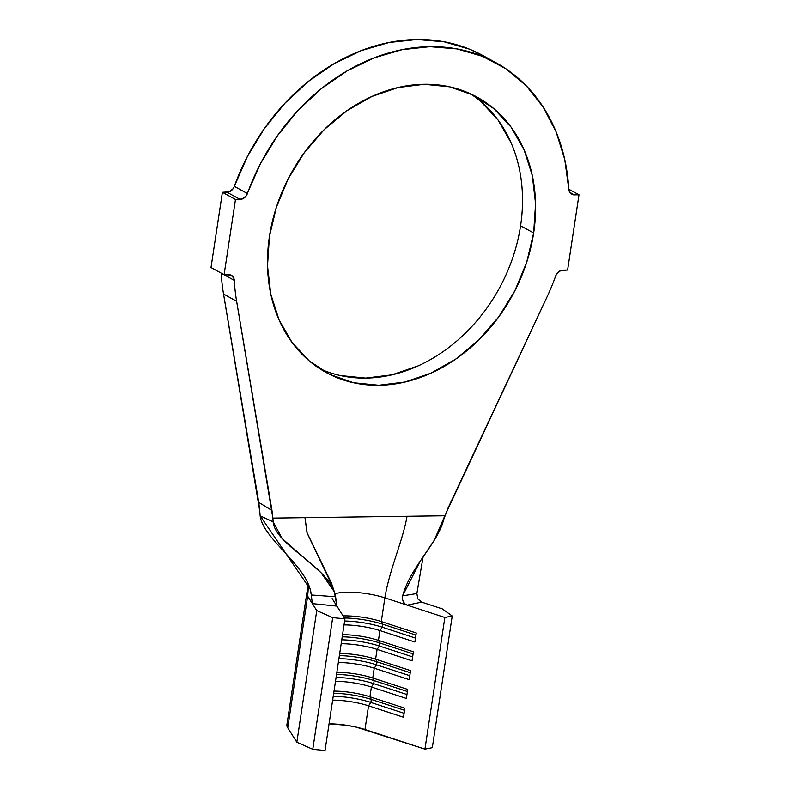 <?xml version="1.0" encoding="UTF-8"?>
<svg xmlns="http://www.w3.org/2000/svg" width="790" height="790" viewBox="0 0 790 790"><rect width="100%" height="100%" fill="white"/><g stroke="black" fill="none" stroke-linecap="round" stroke-linejoin="round"><path stroke-width="1.19" d="M319.654 368.634A157.022 126.361 118.7 0 0 520.58 225.802L533.665 232.971A157.022 126.361 -61.3 0 1 326.072 372.465A157.022 126.361 -61.3 0 1 269.42 236.566L276.391 207.178L288.182 178.846L304.328 152.658L324.206 129.629L347.057 110.649L372.001 96.429L398.081 87.532L424.299 84.293L449.638 86.831L473.121 95.057L493.869 108.655L511.051 127.091L524.037 149.675L532.312 175.528L535.561 203.652L533.665 232.971L526.683 262.369L514.892 290.7L498.747 316.879L478.868 339.907L456.018 358.897L431.073 373.107L404.994 382.014L378.785 385.253L353.446 382.716L329.953 374.49L309.216 360.892L292.024 342.445L279.038 319.871L270.763 294.018L267.514 265.894L269.42 236.566A157.022 126.361 -61.3 0 1 477.012 97.081A157.022 126.361 -61.3 0 1 533.665 232.971L520.58 225.802A157.022 126.361 118.7 0 0 470.336 93.734M489.227 59.26A196.275 157.951 118.7 0 0 482.799 55.488A196.275 157.951 118.7 0 0 234.334 186.381L233.129 188.701L229.258 191.802L222.395 192.316L211.009 267.553L224.093 274.723L211.009 267.553L222.395 192.316L235.469 199.485L222.395 192.316L227.026 192.256L240.111 199.426L235.469 199.485L224.093 274.723L230.838 275.048L233.771 278.07L234.284 280.361A196.275 157.951 118.7 0 0 236.615 301.217L271.987 510.458L258.774 502.44L223.54 294.048L236.615 301.217A196.275 157.951 -61.3 0 1 234.284 280.361L221.2 273.192A196.275 157.951 118.7 0 0 223.54 294.048L236.615 301.217L272.886 518.092L407.008 516.265C403.413 538.987 389.381 569.679 384.878 597.852A33.763 8.305 -171.4 0 0 334.99 593.873A33.763 8.305 -171.4 0 1 384.878 597.852L381.293 621.552L382.686 624.199A36.903 9.075 8.6 0 0 344.401 617.977A36.903 9.075 -171.4 0 1 382.686 624.199L415.945 635.071L382.686 624.199L382.232 627.201A36.903 9.075 8.6 0 0 344.608 620.999A36.903 9.075 -171.4 0 1 382.232 627.201L415.481 638.083L382.232 627.201L379.931 630.578A33.763 8.305 8.6 0 0 344.025 624.89A33.763 8.305 -171.4 0 1 379.931 630.578L414.888 642.013L416.251 632.988L414.888 642.013L379.931 630.578L378.45 640.364L413.407 651.799L412.044 660.825L377.087 649.39L375.606 659.176L410.563 670.611L409.2 679.637L374.243 668.202L372.762 677.988L407.719 689.423L406.356 698.449L371.399 687.014L369.918 696.79L404.875 708.225L403.512 717.261L368.555 705.826L364.97 729.526L424.941 749.137L444.849 617.474L384.878 597.852L381.293 621.552L416.251 632.988L381.293 621.552A33.763 8.305 8.6 0 0 343.077 615.884A33.763 8.305 -171.4 0 1 381.293 621.552L382.686 624.199L382.232 627.201L379.931 630.578L378.45 640.364A33.763 8.305 8.6 0 0 342.544 634.666A33.763 8.305 -171.4 0 1 378.45 640.364L379.842 643.001L379.388 646.013L377.087 649.39L375.606 659.176A33.763 8.305 8.6 0 0 339.7 653.478A33.763 8.305 -171.4 0 1 375.606 659.176L376.998 661.813L376.544 664.825L374.243 668.202L372.762 677.988A33.763 8.305 8.6 0 0 336.856 672.29A33.763 8.305 -171.4 0 1 372.762 677.988L374.154 680.625L373.7 683.636L371.399 687.014L369.918 696.79A33.763 8.305 8.6 0 0 334.012 691.102A33.763 8.305 -171.4 0 1 369.918 696.79L371.31 699.436L370.856 702.448L368.555 705.826L364.97 729.526A33.763 8.305 8.6 0 0 329.065 723.828L346.504 725.269L356.221 727.116L424.941 749.137L432.318 747.676L452.226 616.002L442.272 608.863L421.653 602.118L407.176 605.15L404.924 603.837L403.216 601.615L402.387 598.81L402.633 595.838L416.863 593.527L417.851 598.909L421.653 602.118L407.176 605.15L404.924 603.837L403.216 601.615L402.387 598.81L402.633 595.838C410.632 566.45 437.759 543.727 443.713 519.484L448.058 508.059L547.006 297A196.275 157.951 118.7 0 0 555.666 275.996A196.275 157.951 -61.3 0 1 547.006 297L444.849 515.751L407.008 516.265L444.849 515.751L434.253 540.251L420.043 561.433L402.633 595.838L416.863 593.527L423.075 556.99L416.863 593.557M341.181 643.702A33.763 8.305 -171.4 0 1 377.087 649.39L412.044 660.825L413.407 651.799L378.45 640.364L379.842 643.001L413.091 653.883L379.842 643.001L379.388 646.013L412.637 656.895L379.388 646.013L377.087 649.39A33.763 8.305 8.6 0 0 341.181 643.702M332.649 700.128A33.763 8.305 -171.4 0 1 368.555 705.826L403.512 717.261L404.875 708.225L369.918 696.79L371.31 699.436L404.559 710.319L371.31 699.436L370.856 702.448L404.105 713.321L370.856 702.448L368.555 705.826A33.763 8.305 8.6 0 0 332.649 700.128M335.493 681.316A33.763 8.305 -171.4 0 1 371.399 687.014L406.356 698.449L407.719 689.423L372.762 677.988L374.154 680.625L407.403 691.507L374.154 680.625L373.7 683.636L406.949 694.519L373.7 683.636L371.399 687.014A33.763 8.305 8.6 0 0 335.493 681.316M338.337 662.504A33.763 8.305 -171.4 0 1 374.243 668.202L409.2 679.637L410.563 670.611L375.606 659.176L376.998 661.813L410.247 672.695L376.998 661.813L376.544 664.825L409.793 675.707L376.544 664.825L374.243 668.202A33.763 8.305 8.6 0 0 338.337 662.504M306.984 592.401A58.885 14.487 8.6 0 0 307.666 596.164L308.584 584.659L307.666 596.164L312.356 603.6L311.29 594.969L335.602 596.746L336.905 606.098L312.356 603.6L311.961 602.385M483.273 55.744L469.546 49.187L444 41.752L416.913 39.5L389.016 42.502L361.119 50.659L333.973 63.763L308.357 81.439L284.973 103.184L264.472 128.405L247.438 156.4L234.334 186.381L247.408 193.55A196.275 157.951 -61.3 0 1 495.873 62.657A196.275 157.951 -61.3 0 1 568.8 189.175L564.731 159.432L556.101 131.792L543.164 107.025L526.278 85.824L505.906 68.77L482.631 56.357L457.084 48.921L429.987 46.669L402.1 49.671L374.193 57.828L347.057 70.932L321.431 88.599L298.047 110.353L277.547 135.574L260.512 163.57L246.203 195.861L242.342 198.971L235.469 199.485L224.093 274.723L228.725 274.663A7.851 6.32 -61.3 0 1 231.361 275.305A7.851 6.32 -61.3 0 1 234.284 280.361L221.2 273.192A196.275 157.951 118.7 0 0 223.54 294.048L259.713 510.923L258.774 502.44L271.987 510.458L273.162 521.805L282.218 538.573L321.056 572.75L334.328 591.759L336.905 606.098L332.156 598.573L336.905 606.098L312.356 603.6L316.76 610.571L332.699 617.632L344.944 618.827L336.905 606.098L344.944 618.827L325.026 750.5L344.944 618.827L332.699 617.632L312.781 749.295L325.026 750.5L312.781 749.295L332.699 617.632L316.76 610.571L296.843 742.245L312.781 749.295L296.843 742.245L316.76 610.571L307.666 596.164A58.885 14.487 -171.4 0 1 306.846 592.994L308.307 584.008M571.713 194.241A7.851 6.32 -61.3 0 0 574.35 194.883L578.991 194.814L567.605 270.052L562.974 270.121A7.851 6.32 -61.3 0 0 555.666 275.996L556.871 273.676L560.742 270.565L567.605 270.052L578.991 194.814L568.8 189.235L578.991 194.814L574.35 194.883L569.758 192.365L574.35 194.883L572.246 194.488L569.304 191.476L568.8 189.175A7.851 6.32 -61.3 0 0 571.713 194.241L571.644 194.202M417.999 365.938L391.919 374.845L365.701 378.084L340.362 375.546M480.784 101.485L497.976 119.922L510.962 142.506M247.408 193.55A7.851 6.32 -61.3 0 1 240.111 199.426L227.026 192.256A7.851 6.32 118.7 0 0 234.334 186.381L247.408 193.55M334.328 591.759L331.395 582.941L306.994 532.648L304.97 517.657L407.008 516.265C403.413 538.987 389.381 569.679 384.878 597.852L444.849 617.474L452.226 616.002L432.318 747.676L424.941 749.137L444.849 617.474L452.226 616.002L442.272 608.863L421.623 602.108M311.3 595.028L310.164 589.113L260.157 515.831L273.162 521.805L260.157 515.831C263.031 539.471 308.564 566.252 311.29 594.969L335.602 596.746C331.138 567.526 275.236 545.939 273.162 521.805L272.886 518.092L304.97 517.657L307.182 533.132L331.909 585.183M260.157 515.831L259.713 510.923L260.157 515.831M286.948 724.539L287.748 727.837L307.666 596.164L287.748 727.837L296.843 742.245L287.748 727.837A58.885 14.487 8.6 0 1 286.928 724.667L306.846 592.994M338.92 658.623A36.903 9.075 -171.4 0 1 376.544 664.825A36.903 9.075 8.6 0 0 338.92 658.623M339.374 655.611A36.903 9.075 -171.4 0 1 376.998 661.813A36.903 9.075 8.6 0 0 339.374 655.611M336.076 677.435A36.903 9.075 -171.4 0 1 373.7 683.636A36.903 9.075 8.6 0 0 336.076 677.435M336.53 674.423A36.903 9.075 -171.4 0 1 374.154 680.625A36.903 9.075 8.6 0 0 336.53 674.423M333.232 696.237A36.903 9.075 -171.4 0 1 370.856 702.448A36.903 9.075 8.6 0 0 333.232 696.237M333.686 693.235A36.903 9.075 -171.4 0 1 371.31 699.436A36.903 9.075 8.6 0 0 333.686 693.235M341.764 639.811A36.903 9.075 -171.4 0 1 379.388 646.013A36.903 9.075 8.6 0 0 341.764 639.811M342.218 636.799A36.903 9.075 -171.4 0 1 379.842 643.001A36.903 9.075 8.6 0 0 342.218 636.799M495.873 62.657L482.799 55.488"/></g></svg>
